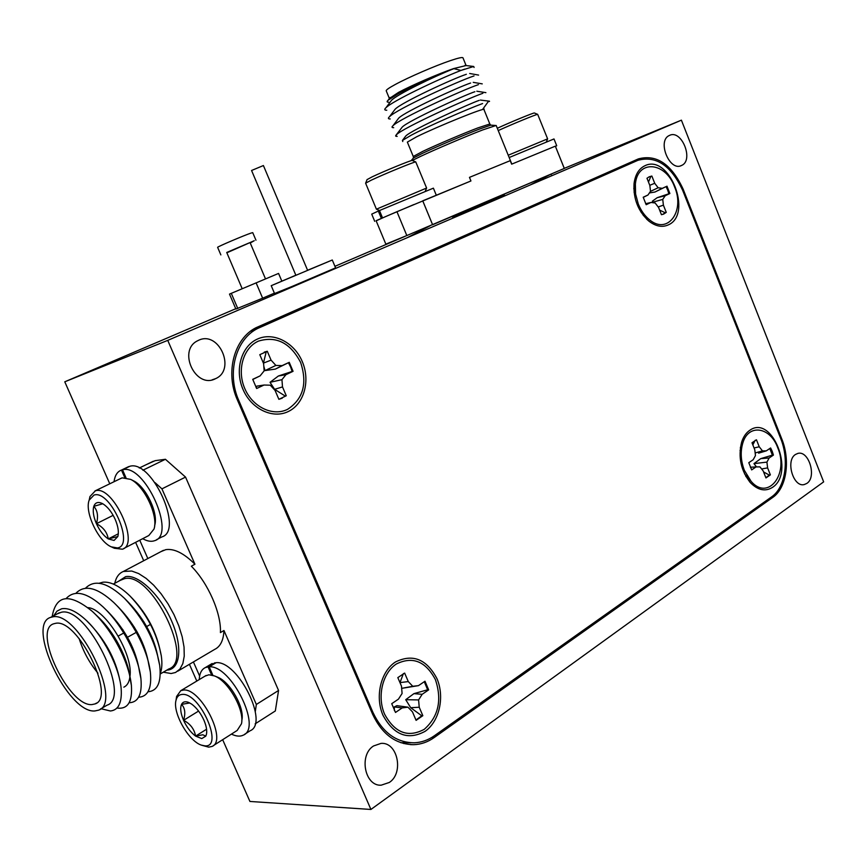 <?xml version="1.0" encoding="UTF-8"?>
<svg xmlns="http://www.w3.org/2000/svg" width="867" height="867" viewBox="0 0 867 867"><rect width="100%" height="100%" fill="white"/><g stroke="black" fill="none" stroke-linecap="round" stroke-linejoin="round"><path stroke-width="1.3" d="M198.673 340.243L197.405 340.872C177.421 350.636 195.639 389.066 215.298 378.803L215.688 378.608C236.247 369.602 218.95 330.403 198.673 340.243M795.483 454.471C785.307 460.507 793.316 487.753 804.316 484.534L806.884 483.385C816.985 477.078 808.792 450.038 797.803 453.43L795.483 454.471M669.606 135.35L669.226 135.523C656.883 140.877 669.617 171.894 681.505 165.499L681.614 165.445C694.066 160.33 681.711 129.281 669.606 135.35M373.569 745.956C358.743 754.994 364.693 786.206 381.09 785.209L389.305 782.467C404.185 772.92 397.552 741.762 381.014 743.398L373.569 745.956M167.743 340.373L370.913 809.453L823.65 481.879L681.397 120.166L167.743 340.373L64.776 381.805L109.773 483.797M135.61 542.352L143.716 560.732M189.418 664.306L196.798 681.05M222.667 739.692L249.924 801.455L370.913 809.453M681.397 120.166L564.276 168.361M404.076 236.767L334.933 266.321M235.759 308.717L64.776 381.805M780.874 438.94L781.72 438.789L683.077 189.006C671.405 164.058 656.482 154.033 638.329 158.91L256.079 327.683C234.166 338.498 225.008 372.42 237.33 399.795L372.68 714.408C382.184 734.392 395.926 744.482 413.906 744.677L410.568 744.645M781.72 438.789C790.606 460.42 786.553 488.132 772.746 497.43L770.329 497.788M431.463 737.644L434.031 737.654L772.746 497.43M434.031 737.654C427.832 742.022 421.124 744.363 413.906 744.677M629.312 163.711L626.852 163.971M403.784 743.583L406.818 742.726M257.575 338.986C241.47 345.944 234.404 369.743 242.998 389.391C251.354 409.148 272.91 419.314 288.516 411.413C304.241 403.794 310.484 380.591 302.28 361.593C294.303 342.476 273.56 331.725 257.575 338.986M749.857 430.249C746.14 432.741 743.398 436.697 741.632 442.148C737.958 457.234 740.917 470.781 750.486 482.767C757.996 490.321 765.344 491.838 772.519 487.352C795.332 472.992 772.139 414.177 749.857 430.249M741.773 445.855L740.44 447.264M746.064 476.731L747.82 477.587M644.885 165.749C638.86 168.675 635.24 174.625 634.048 183.587C633.213 198.857 638.188 211.396 648.96 221.193C655.788 226.406 662.247 227.642 668.359 224.867C693.167 214.301 669.161 153.437 644.885 165.749M635.077 186.102L633.82 188.247M643.509 215.666L645.817 216.501M395.525 661.944C380.841 671.307 374.761 696.504 382.976 715.286C393.932 735.194 407.989 740.537 425.144 731.314C439.471 721.366 444.825 696.873 436.979 678.677C426.618 659.115 412.8 653.534 395.525 661.944M238.837 400.608L372.994 712.511C382.52 732.528 396.284 742.629 414.296 742.802C421.46 742.466 428.135 740.136 434.313 735.801L771.597 496.889C785.415 487.601 789.49 459.878 780.593 438.236L682.687 190.382C671.015 165.434 656.091 155.41 637.917 160.308L257.618 328.495C235.694 339.268 226.504 373.222 238.837 400.608L237.818 400.933M637.917 160.308L621.509 166.8L252.893 329.558M649.394 192.94L654.953 192.03L666.051 186.611L667.688 190.09L668.88 193.764L657.197 197.698L652.352 201.187M659.614 210.096L665.227 212.773L662.594 214.442M666.051 186.611L662.29 188.334L658.129 187.76L654.726 183.295L651.854 176.044L649.08 176.868L646.977 178.266L649.86 185.527L650.51 191.304L647.985 194.999L643.206 197.232L646.186 204.71L650.954 202.455L655.149 202.997L658.573 207.462L661.445 214.691L663.775 214.019L666.257 212.372L663.396 205.154L662.746 199.399L665.217 195.725L669.877 193.525L666.961 186.156M634.861 187.456L633.831 188.778M635.381 184.205C637.408 159.225 665.672 161.804 674.602 186.947C685.223 211.32 667.514 235.239 649.459 219.719C644.701 215.84 640.973 210.594 638.275 203.983L635.587 194.013L635.381 184.205L634.08 192.268M644.214 215.981L645.221 215.97M643.466 215.601L645.005 215.775M643.184 215.244L644.81 215.601M647.205 217.725L641.157 212.382M649.307 176.76L651.854 176.044M650.803 176.424L648.494 182.081M649.773 185.3L654.726 183.295M650.445 191.401L658.129 187.76M654.953 192.03L662.29 188.334M668.88 193.764L669.877 193.525M643.249 197.394L647.985 194.999M665.227 212.773L666.257 212.372M645.644 203.712L650.954 202.455M657.197 197.698L665.217 195.725M651.518 202.531L662.746 199.399M658.183 206.953L663.396 205.154M424.288 681.711L427.648 689.764L413.927 693.643L405.723 699.691L410.709 707.71L421.763 715.795L415.954 720.011M407.967 707.19L412.475 711.872L416.095 720.358L422.836 715.687L419.227 707.234L418.588 699.929L422.164 694.304L428.666 689.872L424.993 681.234L418.468 685.634L412.768 686.285L408.281 681.581L404.651 673.085L397.823 677.615L401.475 686.133L402.093 693.47L398.441 699.149L391.732 703.679L395.493 712.457L402.19 707.906L407.967 707.19L396.913 705.662L394.301 706.941L394.398 710.637M384.59 714.191C376.863 696.515 382.575 672.803 396.392 663.97C412.659 656.026 425.675 661.272 435.451 679.706C442.181 700.146 438.464 716.673 424.288 729.299C408.129 737.98 394.897 732.94 384.59 714.191M403.404 673.594L399.98 682.611L408.281 681.581M418.468 685.634L401.659 688.355L412.768 686.285M427.648 689.764L428.666 689.872M421.763 715.795L422.836 715.687M394.301 706.941L402.19 707.906M413.927 693.643L422.164 694.304M405.723 699.691L418.588 699.929M410.709 707.71L419.227 707.234M263.796 366.177L265.02 370.588L275.403 369.082L288.408 362.72L290.618 366.936L292.136 371.466L278.361 376.007L270.038 382.314L274.611 389.326L285.286 396.1L279.922 399.069M288.408 362.72L282.068 365.636L275.869 365.419L271.078 360.141L267.285 351.265L259.797 354.679L263.601 363.587L264.153 370.87L260.089 375.888L252.72 379.323L256.654 388.503L264.001 385.035L256.838 386.14L256.133 387.668M264.001 385.035L270.276 385.197L275.088 390.453L278.881 399.319L286.273 395.753L282.501 386.92L281.948 379.67L285.926 374.685L293.068 371.314L289.22 362.298M244.776 388.557C236.691 370.068 243.324 347.678 258.474 341.099C276.28 335.757 290.326 342.844 300.6 362.373C307.557 383.398 303.222 399.048 287.616 409.311C272.91 416.734 252.633 407.154 244.776 388.557M264.272 352.121L267.285 351.265M266.288 351.601L263.416 363.121L271.078 360.141M265.02 370.588L275.869 365.419M275.403 369.082L282.068 365.636M292.136 371.466L293.068 371.314M252.752 379.486L260.089 375.888M285.286 396.1L286.273 395.753M278.361 376.007L285.926 374.685M270.038 382.314L281.948 379.67M274.611 389.326L282.501 386.92M769.798 448.51L772.389 455.142L760.749 458.632L753.976 463.617L756.349 466.749M763.578 471.941L769.3 475.094L765.875 477.728M772.248 451.371L770.611 447.957L766.32 450.851L762.461 450.873L759.232 446.787L756.468 439.786L751.992 442.755L754.778 449.767L755.46 455.587L753.185 459.716L748.795 462.685L751.667 469.903L756.046 466.923L759.947 466.869L763.177 470.944L765.951 477.934L770.373 474.867L767.609 467.898L766.916 462.111L769.148 457.993L773.429 455.077L772.248 451.371M741.274 447.22L740.331 447.957M744.341 470.293C740.776 460.81 740.266 451.729 742.791 443.07C748.362 423.475 770.156 426.77 777.699 447.665C789.154 473.75 768.26 501.289 751.158 481.413L744.341 470.293M746.108 476.752L747.191 476.872M745.923 476.471L747.04 476.698M745.707 476.102L746.845 476.482M755.244 440.252L752.827 444.879M754.062 447.99L759.232 446.787M755.146 452.964L762.461 450.873M758.582 453.17L766.32 450.851M772.389 455.142L773.429 455.077M769.3 475.094L770.373 474.867M750.334 467.237L756.046 466.923M760.749 458.632L769.148 457.993M753.976 463.617L766.916 462.111M761.616 468.971L767.609 467.898M295.842 275.197L271.219 285.687L274.546 293.534L292.266 286.37L335.583 267.86L332.289 260.013L307.579 270.266M271.219 285.687L332.278 260.002M295.885 275.305L307.633 270.374L263.405 165.543L251.571 170.485L295.885 275.305M226.861 252.806L254.269 240.701L250.249 243.009M217.628 247.344L217.628 247.333C216.696 247.062 244.136 235.358 251.029 233.082L252.741 232.649L255.949 240.213M242.186 288.7L226.72 252.46L248.97 242.998L250.108 242.673L265.508 278.903M256.101 282.837L262.636 298.183L235.889 309.042L229.495 294.097L278.567 273.43L281.829 281.125M237.786 308.522L231.272 293.295M262.636 298.183L274.384 293.154M114.769 583.285C116.135 577.173 119.007 573.239 123.385 571.461L131.762 571.039L138.666 573.575L146.1 578.365L153.697 585.203L161.121 593.808L167.981 603.757L173.974 614.595L178.786 625.779L182.189 636.779L184.042 647.053L184.248 656.124L182.839 663.58L179.903 669.107L175.578 672.467L171.146 673.529L163.289 672.196M132.51 598.598C147.455 614.53 156.851 632.737 160.709 653.241L161.295 655.788C162.335 663.157 161.988 669.107 160.243 673.616M99.174 583.231L102.956 582.191C110.727 581.486 119.733 586.092 129.996 596.008C146.718 613.76 157.144 633.69 161.295 655.788M57.298 613.836L61.351 612.254C87.003 605.675 132.185 697.751 107.02 705.185L100.279 709.141M100.995 708.718L110.391 710.983C118.476 710.138 122.074 702.747 121.174 688.81C119.613 667.763 102.913 634.85 84.847 619.071C75.732 610.986 67.973 607.561 61.568 608.807L56.973 611.148L53.732 615.722M55.531 623.34L53.678 623.796C32.166 629.962 68.851 707.082 92.01 704.568L95.056 703.917C116.633 697.632 77.629 617.987 55.531 623.34M79.114 638.513C83.134 651.323 89.42 662.887 97.971 673.215M177.702 671.21L214.648 649.416C220.381 646.652 223.491 640.345 223.957 630.515L220.424 632.574C221.367 613.392 208.21 583.242 191.336 566.194L194.934 564.233C183.934 553.244 174.213 548.388 165.77 549.656L160.926 551.64M255.126 723.869L275.338 710.951L278.556 690.468L185.549 477.099L165.424 459.282L155.139 460.67L146.252 464.647M94.871 710.951L98.502 710.181C123.504 702.877 78.117 610.422 52.638 616.892L50.6 617.391C25.685 624.533 67.962 713.606 94.871 710.951M86.971 621.054C104.647 638.751 115.625 658.606 119.895 680.617M96.226 615.169L97.375 616.209C114.227 631.653 128.067 658.671 129.909 677.571L131.383 685.288C132.553 701.934 127.742 709.52 116.926 708.036M106.89 610.682L107.898 611.614C125.531 629.821 136.032 649.676 139.414 671.166L140.92 678.633C142.286 694.304 138.341 702.357 129.085 702.758M117.489 606.282L118.356 607.106C135.252 624.771 145.407 643.997 148.821 664.772L150.349 671.979C151.953 688.246 148.019 696.667 138.557 697.231M128.045 601.98L128.749 602.663C144.887 619.775 154.684 638.35 158.13 658.389L159.691 665.325C161.544 682.21 157.621 691.01 147.943 691.747M52.161 616.567C56.073 594.599 69.468 592.876 92.346 611.408C112.385 629.767 129.15 662.431 131.383 685.288M66.26 598.414C74.66 589.538 86.938 592.378 103.097 606.933C122.518 625.14 138.417 656.167 140.92 678.633M75.938 593.266C84.663 584.304 97.277 587.393 113.794 602.543C132.553 620.544 147.596 649.957 150.349 671.979M85.54 588.173C94.59 579.102 107.541 582.461 124.414 598.241C143.716 618.724 155.475 641.081 159.691 665.325M139.75 540.206L147.834 558.554M194.934 564.233L161.934 488.858L155.041 482.648M223.957 630.515L256.339 704.459L255.31 711.514M193.417 661.944L199.627 676.043M165.424 459.282L142.882 470.217M256.339 704.459L278.556 690.468M185.549 477.099L161.934 488.858M123.84 687.152C127.102 685.678 129.118 682.34 129.866 677.127M129.931 676.574C133.605 654.607 105.438 608.558 87.968 607.648M217.021 676.943L217.606 677.181C230.08 681.755 244.862 707.916 241.86 720.152L241.785 720.813M213.13 745.761L237.168 730.458L241.47 723.772C244.819 710.181 228.324 681.007 214.474 675.924L208.893 674.775L205.002 676.13M204.98 745.869C224.217 747.571 199.887 692.408 182.211 694.424C179.046 694.619 176.998 696.526 176.055 700.146C172.349 712.349 188.356 740.906 201.296 745.1L204.98 745.869M176.174 699.376L176.608 696.439L180.759 690.685L183.457 690.056C200.732 687.629 227.653 740.635 212.09 746.422L208.709 747.148L201.718 745.252M201.762 738.586L205.804 736.148L206.465 734.262C207.191 730.513 206.324 725.787 203.875 720.076C200.624 713.042 196.538 707.721 191.629 704.091L188.551 702.378C185.213 701.132 182.872 701.793 181.539 704.362C179.968 708.122 180.65 713.433 183.576 720.314C186.741 727.175 190.751 732.442 195.595 736.105L201.762 738.586M189.808 702.964L181.539 704.362C184.996 707.971 185.668 713.281 183.576 720.314C190.296 723.793 194.306 729.06 195.595 736.105L202.813 734.783L205.804 736.148M198.586 711.07L183.576 720.314M206.574 729.223L195.595 736.105M215.211 663.222L210.714 664.371M211.602 675.003L208.047 666.875L215.005 662.724M244.57 734.327L250.108 730.773C269.334 723.446 237.981 660.546 216.143 662.67L209.185 666.821L212.903 675.35M208.047 666.875L205.208 667.644C201.512 669.487 199.529 673.475 199.247 679.587M231.446 734.111C236.138 736.376 240.083 736.722 243.28 735.151C262.419 727.901 230.947 664.772 209.185 666.821M132.857 480.491L133.67 480.903C146.1 486.853 158.694 513.654 154.651 525.5M123.797 548.464L148.831 535.513L154.001 529.087C158.542 515.952 144.486 485.997 130.657 479.386L122.204 477.847L120.231 478.736M117.381 547.933C135.252 545.972 110.239 489.281 93.994 495.079L89.182 500.129C84.392 511.974 98.253 541.322 111.214 546.828L117.381 547.933M89.203 500.031L89.984 496.488L95.337 490.852C112.667 484.404 140.432 544.454 122.366 549.201L114.411 548.269L111.876 547.131M114.065 540.444L117.814 536.565C119.028 532.11 118.15 526.377 115.181 519.366C111.865 512.169 107.844 507.043 103.13 503.976L102.219 503.467C98.047 501.538 95.251 502.481 93.809 506.317C92.541 510.826 93.408 516.613 96.421 523.701C99.662 530.723 103.606 535.795 108.256 538.916L114.065 540.444M102.772 503.77L93.809 506.317C97.613 510.641 98.491 516.439 96.421 523.701C103.238 527.234 107.183 532.305 108.256 538.916L117.814 536.565M113.165 515.334L96.421 523.701M118.324 533.79L108.256 538.916M128.88 466.739L126.842 467.497M124.74 477.587L121.467 470.077L128.804 466.554L121.434 470.087C117.327 471.594 114.867 475.474 114.043 481.727M156.396 539.762L161.826 536.933C184.129 530.918 151.942 459.499 129.855 466.273L122.518 469.795L125.964 477.717M142.697 538.689C147.249 541.246 151.226 541.918 154.619 540.694C176.825 534.744 144.496 463.086 122.518 469.795M484.154 109.209L482.713 109.296L488.262 101.591L489.519 101.417M388.698 102.165C386.834 102.241 386.617 101.612 388.048 100.279L397.303 94.319C411.131 86.559 438.626 74.248 453.875 68.656L460.962 70.433L473.718 66.477L474.086 67.463M391.505 100.334L385.913 107.79C384.135 109.437 384.417 110.25 386.78 110.217M469.654 73.478L478.595 75.093M395.059 109.296L394.149 110.51M473.241 82.354L482.247 83.871M398.614 118.237L397.769 119.364M476.817 91.219L485.888 92.65M402.158 127.167L401.378 128.208M480.394 100.063L489.465 101.201M405.713 136.076L404.987 137.029M483.949 108.895L482.713 109.296M482.876 93.3C468.906 97.96 402.537 128.088 396.544 134.656L395.677 136L397.173 136.39M396.945 211.7L470.933 180.965L469.459 177.367L510.23 160.655L469.481 177.356L470.944 180.954L422.749 200.819L432.611 224.748L564.309 168.436L555.346 146.155L511.66 164.166L555.335 146.165L564.287 168.447L406.829 235.553L396.945 211.7L376.105 220.717L385.848 244.147L406.829 235.553M389.381 98.502L386.216 90.807C386.043 89.962 389.045 87.87 395.211 84.522C408.259 77.412 435.136 65.762 450.363 60.636C458.285 57.959 462.49 57.027 462.978 57.84L466.099 65.545M466.067 65.545L453.604 68.591C438.409 73.782 411.532 85.4 398.462 92.422L389.402 98.48M510.23 160.655L511.66 164.166L510.208 160.666M511.833 164.101L496.162 125.455L482.648 129.952C465.828 136.422 435.44 149.362 420.452 156.439L412.269 160.46M504.041 194.208L504.41 195.097L496.433 198.619L459.196 214.225L452.346 216.934L452.13 216.403M379.594 210.497L376.408 209.185L426.607 188.041L415.759 161.912C414.925 161.446 384.135 174.072 371.249 180.184L365.603 183.175L376.408 209.185M367.077 179.61L372.149 176.857C383.734 171.33 411.392 160.005 412.204 160.438L412.302 160.482M404.055 236.702L405.366 236.16M407.241 237.699L429.945 225.864M386.227 216.327L413.906 204.547M436.307 195.238L433.392 188.161L379.475 210.54L382.51 217.855M376.148 220.825L385.067 216.826M374.717 221.334L371.726 214.127L378.315 211.06L381.35 218.354M378.315 211.06L379.486 210.573M489.822 123.992L483.949 109.513C485.271 107.15 437.597 126.441 416.68 136.769L407.349 142.112L413.266 156.483L422.706 151.4C436.003 145.071 462.826 133.648 477.75 127.948L489.822 123.992L490.787 125.151L479.072 129.226C463.78 135.089 436.264 146.816 422.619 153.275L413.429 157.989M482.594 103.552C467.703 108.96 428.612 125.986 411.316 135.144L402.429 140.443L402.776 141.527M385.913 107.79C391.917 101.363 437.152 79.71 460.941 70.444L453.875 68.656C434.161 76.469 396.902 94.514 391.537 100.301M466.37 74.291C454.005 78.225 401.107 102.609 395.092 109.264L394.127 110.543M470.618 83.026C459.358 86.624 404.477 111.778 398.636 118.205L397.747 119.397M474.888 91.718C465.091 94.861 407.869 120.914 402.19 127.135L401.356 128.24M479.18 100.377C471.334 102.848 411.283 130.017 405.734 136.043L404.965 137.062M474.032 75.928C457.538 81.335 395.916 109.621 389.456 116.763C387.82 118.259 388.08 118.996 390.237 118.952M478.411 84.641C463 89.745 399.221 118.877 393 125.715C391.494 127.07 391.721 127.731 393.694 127.677M402.19 127.135L395.753 135.534L395.84 136.227L397.162 136.401M460.941 70.444L464.669 69.111M422.728 200.83L432.6 224.748M497.311 128.273L497.853 128.023C509.438 122.615 533.617 112.656 534.354 112.981L534.44 113.024M526.096 184.769L526.724 184.508M529.997 185.072L550.664 174.267M551.314 174.625L551.119 174.072M550.252 174.581L549.591 174.722M508.235 155.226L547.619 138.861L537.681 114.357C536.911 114.021 511.584 124.436 498.243 130.57M555.379 146.23L556.722 145.743L555.433 146.36M509.167 157.534L553.991 138.948L556.722 145.743M683.077 189.006L682.253 189.299M371.867 712.533L372.994 712.511M251.332 330.63L260.035 327.325M118.389 581.367L125.672 576.631C138.341 574.182 160.189 594.86 171.46 620.664C182.926 646.446 180.477 669.562 167.071 670.093L166.854 670.104M160.243 673.984L168.762 668.988C195.064 660.665 151.346 571.266 124.523 578.668L120.264 580.37M122.713 629.431L124.317 632.682M126.972 637.559L130.874 643.834M490.798 125.151L495.48 125.466M803.601 484.642L804.316 484.534M379.995 785.155L381.09 785.209M680.541 165.857L681.614 165.445M212.133 379.844L215.688 378.608M749.37 481.488L750.486 482.767M646.576 219.08L648.96 221.193M257.618 328.495L250.639 331.14M410.936 742.77L400.76 742.672M662.8 214.355L663.775 214.019M281.255 398.549L282.143 398.278M740.06 450.526L742.791 443.07M744.515 473.815L750.096 480.199M220.857 254.909L217.628 247.333M120.242 580.381L113.317 584.055M132.423 598.512L129.996 596.008M139.251 468.028L153.286 461.255M143.879 621.791L143.142 622.192M134.32 627.112L133.507 627.567M123.786 632.975L118.259 636.053M92.346 611.408L97.375 616.209M103.097 606.933L107.898 611.614M113.794 602.543L118.356 607.106M124.414 598.241L128.749 602.663M150.479 624.392L145.916 626.96M137.127 631.88L127.492 637.278M50.6 617.391L59.303 612.774M123.385 571.461L163.408 550.328M96.595 703.029L95.056 703.917M217.606 677.181L214.474 675.924M180.759 690.685L206.151 675.447M206.714 732.366L206.465 734.262M176.055 700.146L176.608 696.439M205.208 667.644L212.144 663.515M133.67 480.903L130.657 479.386M94.926 490.982L121.781 477.977M89.182 500.129L89.984 496.488M464.972 65.415L473.718 66.477M476.677 207.928L476.341 207.115M480.827 206.151L480.502 205.36M367.12 179.48L365.668 183.067M412.204 160.438L415.759 161.912M425.263 191.249L426.564 188.096M413.266 156.483L413.44 157.978L411.142 160.688M390.117 97.516L388.048 100.279M402.429 140.443L405.734 136.043M395.092 109.264L389.456 116.763M398.636 118.205L393 125.715M534.354 112.981L537.681 114.357M546.329 141.906L547.586 138.904"/></g></svg>
